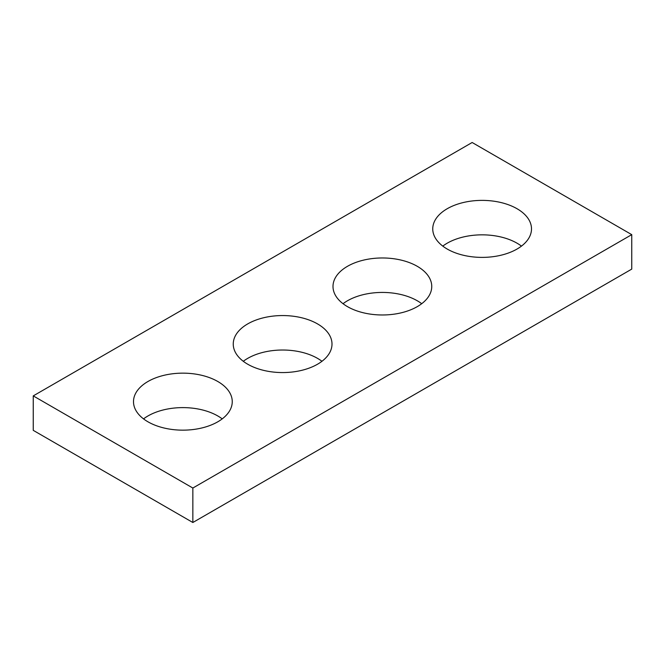 <?xml version="1.0" encoding="UTF-8"?>
<svg xmlns="http://www.w3.org/2000/svg" width="665" height="665" viewBox="0 0 665 665"><rect width="100%" height="100%" fill="white"/><g stroke="black" fill="none" stroke-linecap="round" stroke-linejoin="round"><path stroke-width="1" d="M631.75 234.645L472.15 142.501L33.25 395.891L33.25 430.355L192.85 522.499L631.75 269.109L631.75 234.645L192.85 488.035L192.85 522.499M33.25 395.891L192.85 488.035M447.213 249.043A49.376 28.504 0 0 0 501.019 255.219A49.376 28.504 0 0 0 531.501 228.885A49.376 28.504 0 0 0 482.125 200.381A49.376 28.504 0 0 0 432.749 228.885A49.376 28.504 0 0 0 447.213 249.043M521.46 246.117A49.376 28.504 0 0 0 442.79 246.117M347.463 306.632A49.376 28.504 0 0 0 401.269 312.808A49.376 28.504 0 0 0 431.751 286.474A49.376 28.504 0 0 0 382.375 257.97A49.376 28.504 0 0 0 332.999 286.474A49.376 28.504 0 0 0 347.463 306.632M421.71 303.706A49.376 28.504 0 0 0 343.04 303.706M247.713 364.221A49.376 28.504 0 0 0 301.519 370.397A49.376 28.504 0 0 0 332.001 344.063A49.376 28.504 0 0 0 282.625 315.559A49.376 28.504 0 0 0 233.249 344.063A49.376 28.504 0 0 0 247.713 364.221M321.96 361.295A49.376 28.504 0 0 0 243.29 361.295M147.963 421.81A49.376 28.504 0 0 0 201.769 427.986A49.376 28.504 0 0 0 232.251 401.652A49.376 28.504 0 0 0 182.875 373.148A49.376 28.504 0 0 0 133.499 401.652A49.376 28.504 0 0 0 147.963 421.81M222.21 418.884A49.376 28.504 0 0 0 143.54 418.884"/></g></svg>
